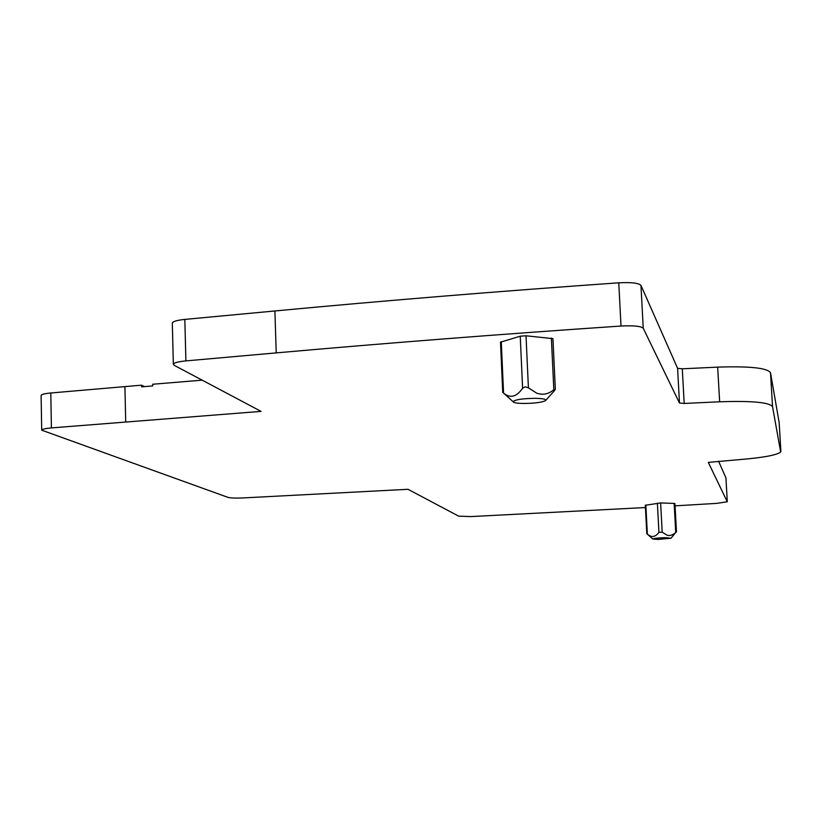 <?xml version="1.0" encoding="UTF-8"?>
<svg xmlns="http://www.w3.org/2000/svg" width="822" height="822" viewBox="0 0 822 822"><rect width="100%" height="100%" fill="white"/><g stroke="black" fill="none" stroke-linecap="round" stroke-linejoin="round"><path stroke-width="1.23" d="M665.717 537.67L671.019 538.225L658.175 539.438L652.74 539.006C654.045 538.318 658.371 537.876 665.717 537.67M647.335 534.115L646.801 533.683L647.366 534.095C651.425 537.773 655.278 537.198 658.936 532.358L662.193 532.173L666.621 534.927C669.139 536.242 672.18 535.43 675.725 532.502L671.122 538.102M675.725 532.502L674.153 503.413L674.944 503.567L676.485 532.019M674.153 503.413L660.631 502.941L662.193 532.173M645.311 505.263L660.631 502.941M645.434 507.544L470.657 516.586L458.686 516.165L408.01 489.296L242.696 497.947C235.482 498.245 230.581 498.06 227.992 497.382L41.706 430.173C42.138 429.207 45.364 428.457 51.416 427.913L261.067 411.38L174.243 365.348L173.35 364.187C174.079 362.738 178.261 361.649 185.906 360.899L276.213 352.895C386.124 343.113 501.05 334.153 621 326.036C633.577 325.409 640.985 326.149 643.236 328.255L679.475 403.027L677.585 368.307L682.291 368.801L717.668 367.126C749.551 366.078 767.162 367.927 770.502 372.685L779.143 422.487M679.475 403.027L684.192 403.448L719.651 401.794C751.596 400.715 769.228 402.307 772.536 406.592L780.664 452.049C776.708 455.131 763.176 457.638 740.088 459.57L708.297 462.375L727.264 501.78L716.681 503.383L675.068 505.849M500.495 342.188L520.234 336.198L526.018 335.787L552.939 338.643L555.333 389.022M172.322 323.354L172.312 322.984C173.041 321.392 177.213 320.2 184.827 319.409L274.908 310.963C384.521 300.636 499.139 291.245 618.771 282.809C631.317 282.182 638.715 283.035 640.965 285.378L677.585 368.307M41.11 395.588L41.1 395.444C41.532 394.375 44.758 393.563 50.789 392.988L141.559 385.179L141.6 386.864L152.738 385.919L152.697 384.244L202.191 380.165M718.603 461.224L725.929 477.921M505.17 394.529L503.67 393.163C510.236 398.598 516.545 396.954 522.607 388.241L525.289 386.823L528.412 387.84L526.018 335.787M545.808 400.304L554.552 390.542L555.343 389.238L553.822 389.69C548.634 394.139 542.931 395.29 536.694 393.152L528.412 387.84M141.559 385.179L144.549 386.607M523.686 403.458C517.151 403.335 513.616 402.749 513.072 401.691C514.942 399.656 522.35 398.526 535.307 398.31C543.342 398.516 546.722 399.307 545.459 400.684C541.708 402.431 534.454 403.355 523.686 403.458M658.936 532.358L657.384 503.136M645.845 505.068L647.366 534.095M276.213 352.895L274.908 310.963M185.906 360.899L184.827 319.409M125.715 421.85L124.923 386.607M51.416 427.913L50.789 392.988M727.285 501.636L725.929 477.818M780.89 451.329L779.133 422.292M772.536 406.592L770.502 372.685M719.651 401.794L717.668 367.126M684.192 403.448L682.291 368.801M643.236 328.255L640.965 285.378M621 326.036L618.771 282.809M503.557 393.07L501.266 341.644M522.607 388.241L520.234 336.198M553.822 389.69L551.367 338.068M652.74 539.006L647.006 533.827M646.801 533.683L645.311 505.222M173.35 364.187L172.312 322.984M41.706 430.173L41.1 395.444M502.735 392.505L500.495 342.044M513.072 401.691L503.67 393.163"/></g></svg>
